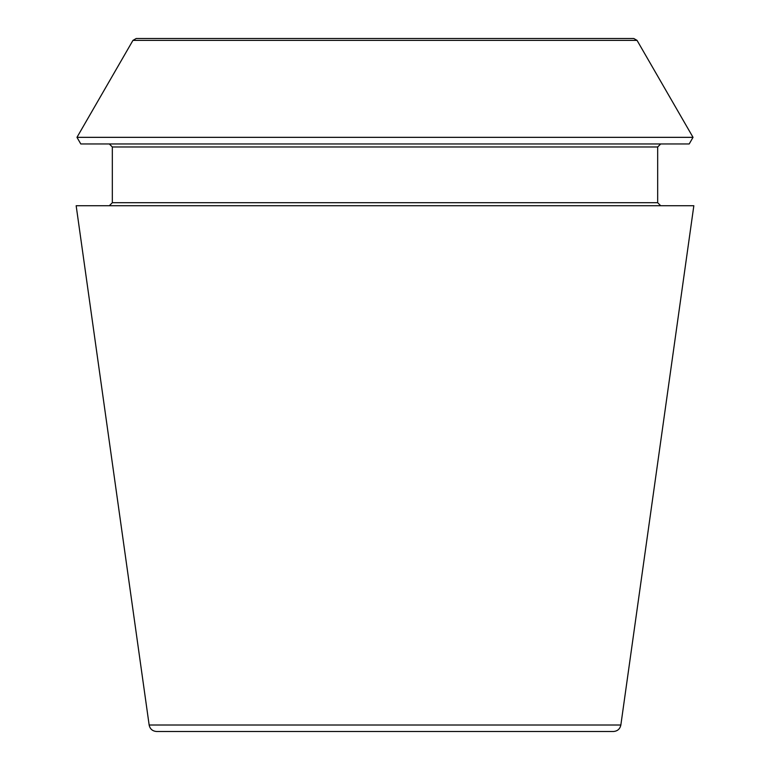 <?xml version="1.0" encoding="UTF-8"?>
<svg xmlns="http://www.w3.org/2000/svg" width="770" height="770" viewBox="0 0 770 770"><rect width="100%" height="100%" fill="white"/><g stroke="black" fill="none" stroke-linecap="round" stroke-linejoin="round"><path stroke-width="0.58" stroke-dasharray="3.85 2.89" d="M156.608 731.5L613.392 731.5M76.163 205.725L693.837 205.725M136.213 38.5L633.787 38.5M76.971 137.339L693.029 137.339M80.792 143.961L689.208 143.961M660.689 205.725L109.311 205.725L660.689 205.725M660.689 143.961L109.311 143.961L660.689 143.961M149.149 725.013L620.851 725.013M132.95 40.387L637.05 40.387M112.324 202.712L657.676 202.712M112.324 146.974L657.676 146.974"/><path stroke-width="1.16" d="M620.851 725.013C619.975 729.026 617.492 731.182 613.392 731.5L156.608 731.5C152.47 731.154 149.986 728.988 149.149 725.013L76.163 205.725L693.837 205.725L620.851 725.013L149.149 725.013M637.05 40.387L633.787 38.5L136.213 38.5L132.95 40.387L76.971 137.339L693.029 137.339L637.05 40.387L132.95 40.387M693.029 137.339L689.208 143.961L80.792 143.961L76.971 137.339M660.689 205.725L657.676 202.712L657.676 146.974L660.689 143.961M657.676 202.712L112.324 202.712L109.311 205.725M657.676 146.974L112.324 146.974L109.311 143.961M112.324 202.712L112.324 146.974"/></g></svg>
